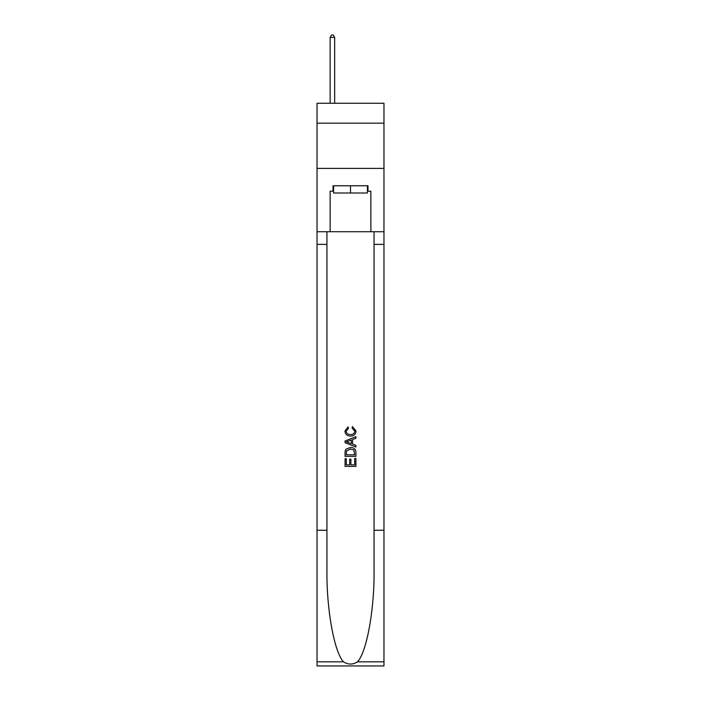 <?xml version="1.0" encoding="UTF-8"?>
<svg xmlns="http://www.w3.org/2000/svg" width="701" height="701" viewBox="0 0 701 701"><rect width="100%" height="100%" fill="white"/><g stroke="black" fill="none" stroke-linecap="round" stroke-linejoin="round"><path stroke-width="1.05" d="M383.973 123.166L383.973 103.257L317.027 103.257L317.027 123.166L383.973 123.166L383.973 168.398L317.027 168.398L317.027 123.166M367.42 185.765L367.42 193.003L333.58 193.003L333.58 185.765M350.5 185.765L350.5 193.003M354.671 458.463L354.671 464.868L350.912 464.868L354.671 464.868L354.671 458.463L355.924 458.463L355.924 466.393L345.067 466.393L345.067 458.743L345.067 466.393M349.659 459.155L349.659 464.868L346.32 464.868L349.659 464.868L349.659 459.155L350.912 459.155L350.912 464.868M345.996 449.166L345.225 450.743L345.996 449.166L350.439 447.466C353.909 447.448 355.74 449.122 355.924 452.487L355.924 456.377L345.067 456.377L345.067 452.662L345.067 456.377M352.445 426.594L352.095 428.118L352.445 426.594L356.064 431.019C355.766 434.357 353.882 436.031 350.412 436.057L350.412 436.057C347.083 435.987 345.251 434.313 344.927 431.054L348.082 426.865L348.415 428.399L346.18 431.124C346.504 433.472 347.915 434.602 350.412 434.524C352.945 434.655 354.417 433.533 354.811 431.168L352.095 428.118M357.501 661.823L383.973 661.823L383.973 665.95L317.027 665.95L317.027 530.254L326.938 530.254L326.938 570.596C326.456 609.151 334.272 652.237 343.499 661.823C348.16 664.802 352.831 664.802 357.501 661.823C366.728 652.237 374.544 609.151 374.062 570.596L374.062 231.724M345.067 440.964L345.067 442.69L355.924 447.001L345.067 442.69L345.067 440.964L355.924 436.653L345.067 440.964M374.062 530.254L383.973 530.254L383.973 168.398M317.027 530.254L317.027 168.398M326.938 231.724L326.938 530.254M383.973 661.823L383.973 530.254M317.027 231.724L330.145 231.724L330.145 191.189L333.58 191.189M367.42 191.189L367.964 191.189L367.964 185.765L333.036 185.765L333.036 191.189M367.964 191.189L370.855 191.189L370.855 231.724L383.973 231.724M330.145 231.724L370.855 231.724M355.924 436.653L355.924 438.283L352.585 439.518L352.585 444.145L355.924 445.38L355.924 447.001M348.327 442.568L351.332 443.68L351.332 439.974L346.32 441.832L348.327 442.568M351.332 439.974L351.332 443.68M345.067 452.662L345.225 450.743M353.9 450.042L354.671 454.844L353.9 450.042L350.412 448.999L346.548 450.848L346.32 454.844L354.671 454.844L346.32 454.844M345.067 458.743L346.32 458.743L346.32 464.868M334.666 103.257L334.666 37.398L330.145 37.398L330.145 103.257M330.145 37.398L331.503 35.05L333.308 35.05L334.666 37.398M374.062 244.386L383.973 244.386M326.938 244.386L317.027 244.386M317.027 661.823L343.499 661.823"/></g></svg>
